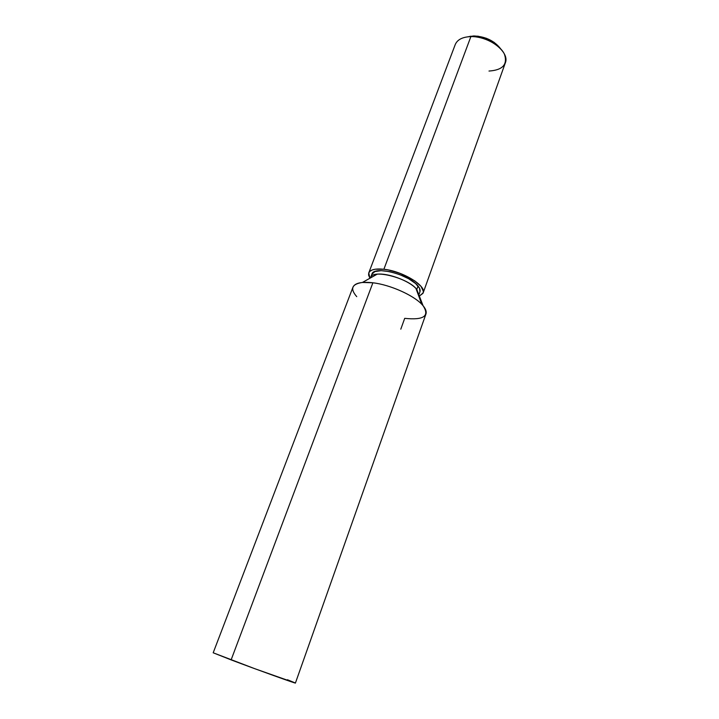 <?xml version="1.0" encoding="UTF-8"?>
<svg xmlns="http://www.w3.org/2000/svg" width="719" height="719" viewBox="0 0 719 719"><rect width="100%" height="100%" fill="white"/><g stroke="black" fill="none" stroke-linecap="round" stroke-linejoin="round"><path stroke-width="1.08" d="M470.019 36.301L477.892 36.175L486.368 38.287L494.07 42.313L500.649 48.802C494.402 40.776 485.451 36.489 473.794 35.95L470.882 36.597C483.887 36.292 499.867 44.668 504.37 54.024C507.893 64.44 502.77 70.12 488.992 71.046M383.883 269.266C402.541 271.072 426.807 285.919 423.149 292.921L419.348 296.057L422.952 293.361L423.365 291.339L421.001 286.36L414.692 280.805L400.007 273.337L389.051 270.119L383.883 269.266L375.246 269.212L372.1 270.002L369.899 271.297L368.721 273.04L368.595 275.152L369.926 278.244L368.766 272.914C370.285 269.616 375.327 268.394 383.883 269.266L470.882 36.597L383.883 269.266M423.149 292.921L505.304 62.948C510.157 52.316 488.938 35.761 470.882 36.597C462.587 36.93 457.374 39.581 455.253 44.533L368.766 272.914M370.528 277.902L370.644 277.525C372.37 268.852 408.248 277.974 416.795 289.424L423.06 305.692L415.959 288.49C408.904 280.653 387.568 272.807 377.116 274.2L362.421 282.459L372.891 282.783C389.923 284.751 413.128 295.015 421.792 304.299L423.06 305.692C415.429 296.129 390.848 284.841 372.891 282.783L231.123 659.889C256.908 669.659 296.992 684.075 295.419 683.041L425.945 314.023C426.727 311.722 425.765 308.945 423.06 305.692C429.872 316.108 423.752 320.323 404.707 318.346L400.798 329.176M356.75 296.659C349.883 288.786 351.771 284.05 362.421 282.459M416.795 289.424L418.036 285.991C409.515 274.487 373.673 265.41 371.921 274.146L374.896 271.557L381.196 270.65L389.86 271.683L399.512 274.514L408.59 278.702L415.636 283.556L419.554 288.292L419.941 291.842C420.507 290.188 419.869 288.247 418.036 285.991L416.795 289.424L418.853 294.772M213.192 652.789L231.123 659.889L372.891 282.783C361.531 281.533 354.889 282.998 352.966 287.169L213.192 652.789L254.823 668.715L295.419 683.041M295.365 682.987L287.447 679.743M418.539 293.613L417.982 293.972M470.882 36.597L473.794 35.95L467.97 36.777M421.792 304.299L415.959 288.49M370.644 277.525L371.921 274.146M418.871 294.817L419.95 291.815"/></g></svg>
